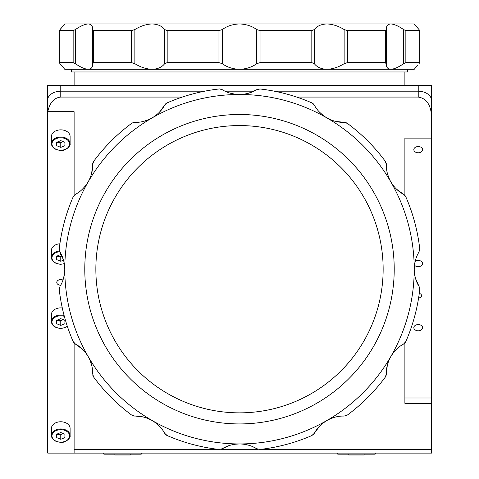 <?xml version="1.0" encoding="UTF-8"?>
<svg xmlns="http://www.w3.org/2000/svg" width="479" height="479" viewBox="0 0 479 479"><rect width="100%" height="100%" fill="white"/><g stroke="black" fill="none" stroke-linecap="round" stroke-linejoin="round"><path stroke-width="0.72" d="M60.773 421.765A9.335 6.604 180 0 0 51.439 428.37L51.439 435.537A9.335 6.604 0 0 1 60.773 428.933A9.335 6.604 0 0 1 70.108 435.537A9.335 6.604 0 0 1 60.773 442.141A9.335 6.604 0 0 1 51.439 435.537C51.971 439.638 55.085 441.895 60.773 442.297C64.988 443.297 71.024 437.8 70.108 435.537L70.108 428.37A9.335 6.604 180 0 0 60.773 421.765M56.636 434.291A9.335 6.604 180 0 0 60.773 434.974M64.91 434.225L60.773 432.537L56.636 434.225L56.636 437.602L60.773 439.291L64.91 437.602L64.91 434.225L64.91 437.602M56.636 434.225L56.636 437.602M57.714 433.788A4.772 3.377 180 0 0 60.773 434.573L63.27 433.555M60.773 434.573L60.773 439.291M62.294 307.967A9.335 6.604 180 0 0 60.773 307.877A9.335 6.604 180 0 0 51.439 314.481L51.439 321.649A9.335 6.604 0 0 1 60.773 315.044A9.335 6.604 0 0 1 64.108 315.481M56.636 320.397A9.335 6.604 180 0 0 60.773 321.08M57.714 319.9A4.772 3.377 180 0 0 60.773 320.685L60.773 325.403L64.91 323.714L64.91 320.337L64.91 323.714M60.773 320.685L63.27 319.667M64.91 320.337L60.773 318.649L56.636 320.337L56.636 323.714L60.773 325.403M59.899 243.775A9.335 6.604 180 0 0 51.439 250.349L51.439 257.516A9.335 6.604 0 0 1 59.516 250.972M56.636 256.265A9.335 6.604 180 0 0 60.773 256.948M57.714 255.768A4.772 3.377 180 0 0 60.773 256.552L60.773 261.271L63.521 260.145M60.773 256.552L62.06 256.026M61.51 254.816L60.773 254.517L56.636 256.205L56.636 259.582L60.773 261.271M60.773 129.857A9.335 6.604 180 0 0 51.439 136.455L51.439 143.628A9.335 6.604 0 0 1 60.773 137.024A9.335 6.604 0 0 1 70.108 143.628A9.335 6.604 0 0 1 60.773 150.226A9.335 6.604 0 0 1 51.439 143.628C51.971 147.73 55.085 149.981 60.773 150.382C64.988 151.388 71.024 145.885 70.108 143.628L70.108 136.455A9.335 6.604 180 0 0 60.773 129.857M56.636 142.377A9.335 6.604 180 0 0 60.773 143.059M57.714 141.88A4.772 3.377 180 0 0 60.773 142.664L60.773 147.376L64.91 145.694L64.91 142.317L64.91 145.694M60.773 142.664L63.27 141.646M64.91 142.317L60.773 140.628L56.636 142.317L56.636 145.694L60.773 147.376M71.443 69.299L71.443 71.964L407.557 71.964L407.557 69.299M60.773 91.19A13.34 9.43 180 0 0 47.433 100.62L47.433 85.304L60.773 85.304L60.773 91.19L204.683 91.19L60.773 91.19L60.773 97.069C54.067 97.74 49.738 102.62 47.774 111.709A13.34 9.43 180 0 0 47.433 113.822L47.433 100.62A13.34 9.43 0 0 1 60.773 91.19M47.433 85.304L47.433 100.62M431.567 115.936L431.567 138.12L431.567 115.936C430.717 104.56 426.268 98.273 418.227 97.069L418.227 91.19L274.317 91.19L418.227 91.19A13.34 9.43 0 0 1 431.567 100.62A13.34 9.43 180 0 0 418.227 91.19L418.227 85.304L431.226 85.304A13.34 9.43 0 0 1 431.567 87.418L431.567 138.12L431.567 87.418M225.046 91.19L253.954 91.19L225.046 91.19M418.227 85.304L60.773 85.304M404.887 138.12L404.887 195.408L404.887 138.12L431.567 138.12L431.567 453.116L74.113 453.116L74.113 343.012M431.567 398.001L404.887 398.001L404.887 343.012L404.887 403.336L431.567 403.336M60.665 285.245A4 2.832 0 0 1 56.773 282.412A4 2.832 0 0 1 60.773 279.586A4 2.832 0 0 1 62.965 280.047M418.227 330.797A4.401 3.114 180 0 0 422.628 327.684A4.401 3.114 180 0 0 418.227 324.57A4.401 3.114 180 0 0 413.826 327.684A4.401 3.114 180 0 0 418.227 330.797M418.604 297.962A3.335 2.359 180 0 0 421.562 295.615A3.335 2.359 180 0 0 419.275 293.382M414.473 265.174A4.401 3.114 180 0 0 418.227 266.665A4.401 3.114 180 0 0 422.628 263.552A4.401 3.114 180 0 0 418.227 260.438A4.401 3.114 180 0 0 415.173 261.306M418.227 152.777A4.401 3.114 180 0 0 422.628 149.664A4.401 3.114 180 0 0 418.227 146.55A4.401 3.114 180 0 0 413.826 149.664A4.401 3.114 180 0 0 418.227 152.777M383.104 272.707L383.146 269.21A143.646 143.646 0 0 0 239.5 125.564A143.646 143.646 0 0 0 95.854 269.21A143.646 143.646 0 0 0 239.5 412.856A143.646 143.646 0 0 0 383.146 269.21M95.854 269.21L95.896 272.707M47.433 113.822L47.433 451.002A13.34 9.43 180 0 0 47.774 453.116L74.113 453.116M47.774 111.709L74.113 111.709L74.113 195.408M60.773 97.069L182.295 97.069M296.705 97.069L418.227 97.069M431.567 449.344L260.851 449.344M258.277 449.344L220.723 449.344M218.149 449.344L74.113 449.344M222.31 63.707L218.957 62.629L218.957 30.62L222.31 29.542L222.31 63.707C227.136 67.216 232.866 69.078 239.5 69.299C246.11 69.084 251.84 67.222 256.69 63.707L256.69 29.542C251.864 26.034 246.134 24.172 239.5 23.95L152.136 23.95C146.556 24.136 141 25.884 135.467 29.189L134.862 29.542L134.862 63.707L131.593 62.629L93.692 62.629L92.645 63.707L92.645 29.542L93.692 30.62L93.692 62.629M134.862 63.707L135.467 64.06C140.982 67.359 146.538 69.102 152.136 69.299C157.783 69.084 161.95 67.222 164.638 63.707L164.638 29.542C161.968 26.034 157.801 24.172 152.136 23.95L84.783 23.95M417.556 65.378L414.227 69.299L326.864 69.299C332.444 69.108 338 67.365 343.533 64.06L344.138 63.707L344.138 29.542L343.533 29.189C338.018 25.89 332.462 24.142 326.864 23.95L239.5 23.95C232.89 24.166 227.16 26.028 222.31 29.542M131.593 62.629L131.593 30.62L134.862 29.542M73.149 62.629L73.149 30.62L75.454 29.542L73.149 30.62L59.27 30.62L59.24 62.665L59.24 30.584L64.773 23.95L88.184 23.95C84.735 24.166 80.496 26.028 75.454 29.542L75.454 63.707L73.149 62.629L59.27 62.629L60.001 63.707L59.27 62.629M75.454 63.707C80.478 67.216 84.723 69.078 88.184 69.299L64.773 69.299L60.001 63.707L63.462 67.743M131.593 30.62L93.692 30.62M314.362 63.707L311.823 62.629L311.823 30.62L314.362 29.542L314.362 63.707C317.032 67.216 321.199 69.078 326.864 69.299L88.184 69.299C91.351 69.084 92.836 67.222 92.645 63.707L92.651 64.06M218.957 62.629L167.177 62.629L164.638 63.707M164.638 29.542L167.177 30.62L167.177 62.629M218.957 30.62L167.177 30.62M418.999 63.707L419.73 62.629L419.73 30.62L418.999 29.542L419.76 30.584L419.754 62.707M414.527 68.94L415.538 67.743M419.76 30.584L419.76 62.665L405.851 62.629L403.546 63.707L403.546 29.542L405.851 30.62L405.851 62.629M419.73 30.62L405.851 30.62M386.349 64.06L385.308 62.629L385.308 30.62L386.355 29.542L386.355 63.707C386.158 67.216 387.643 69.078 390.816 69.299C394.265 69.084 398.504 67.222 403.546 63.707M385.308 62.629L347.407 62.629L344.138 63.707M344.138 29.542L347.407 30.62L347.407 62.629M385.308 30.62L347.407 30.62M394.217 23.95L326.864 23.95C321.217 24.166 317.05 26.028 314.362 29.542M415.538 25.507L418.999 29.542L414.227 23.95L390.816 23.95C387.649 24.166 386.164 26.028 386.355 29.542L386.547 27.285M311.823 30.62L260.043 30.62L260.043 62.629L256.69 63.707M311.823 62.629L260.043 62.629M256.69 29.542L260.043 30.62M403.546 29.542C398.522 26.034 394.277 24.172 390.816 23.95M92.453 27.285L92.645 29.542C92.842 26.034 91.357 24.172 88.184 23.95M59.24 62.665L59.246 30.542M64.473 24.309L63.462 25.507M61.444 27.872L60.001 29.542M244.176 444.267L248.697 445.231M252.948 446.769L256.69 448.709C251.864 445.692 246.134 444.099 239.5 443.937A174.727 174.727 0 0 1 152.136 420.526C146.556 417.472 141 415.982 135.467 416.059L143.766 417.107M219.562 449.47L218.957 449.44A181.397 181.397 0 0 1 167.177 435.561L164.638 433.256C161.968 428.232 157.801 423.987 152.136 420.526A174.727 174.727 0 0 1 239.5 94.483A174.727 174.727 0 0 1 326.864 420.526A174.727 174.727 0 0 1 239.5 443.937C232.89 444.099 227.16 445.686 222.31 448.709L219.562 449.47L222.31 448.709L230.213 445.254M155.998 423.131L159.489 426.28M148.011 418.508L151.813 420.34M343.533 416.059L344.138 416.065L343.533 416.059C338.018 415.976 332.462 417.46 326.864 420.526C321.217 423.975 317.05 428.214 314.362 433.256L313.745 434.148M239.5 423.927A154.717 154.717 0 0 1 84.783 269.21A154.717 154.717 0 0 1 239.5 114.493A154.717 154.717 0 0 1 394.217 269.21A154.717 154.717 0 0 1 239.5 423.927M219.562 88.95L222.31 89.711C227.136 92.728 232.866 94.321 239.5 94.483C246.11 94.321 251.84 92.734 256.69 89.711L257.672 89.25M134.767 122.355L132.354 122.929M133.162 122.6L133.767 122.45M131.593 123.402A181.397 181.397 0 0 0 93.692 161.303L92.645 164.572C92.836 170.284 91.351 176.038 88.184 181.846C84.723 187.511 80.478 191.678 75.454 194.348L73.149 196.887A181.397 181.397 0 0 0 59.27 248.667L60.001 252.02C63.024 256.87 64.611 262.6 64.773 269.21C64.611 275.844 63.018 281.574 60.001 286.4L59.27 289.753A181.397 181.397 0 0 0 73.149 341.533L75.454 344.072C80.496 346.76 84.735 350.927 88.184 356.574C91.357 362.399 92.842 368.159 92.645 373.848L93.692 377.117A181.397 181.397 0 0 0 131.593 415.018L134.767 416.065L133.767 415.97M133.162 415.82L132.354 415.491M82.406 349.197L74.562 343.455M74.137 343.048L73.586 342.341M59.27 289.753L59.246 288.831M59.378 287.945L59.54 287.382M64.449 273.856L63.468 278.449M134.862 416.065L135.467 416.059M93.692 377.117L93.207 376.332M92.878 375.494L92.734 374.925M90.226 360.759L91.675 365.232M167.177 435.561L166.369 435.124M165.662 434.567L165.255 434.148M234.854 444.261L239.5 443.937M91.681 173.159L92.734 163.495M92.878 162.92L93.207 162.088M218.957 88.98A181.397 181.397 0 0 0 167.177 102.859L164.638 105.164L165.255 104.272M165.662 103.847L166.369 103.296M234.854 94.159L230.261 93.177M134.862 122.355C140.551 122.552 146.311 121.067 152.136 117.894C157.783 114.445 161.95 110.206 164.638 105.164L159.513 112.116M388.774 360.759L390.816 356.574C394.277 350.909 398.522 346.742 403.546 344.072L405.851 341.533A181.397 181.397 0 0 0 419.73 289.753L418.999 286.4C415.976 281.55 414.389 275.82 414.227 269.21C414.389 262.576 415.982 256.846 418.999 252.02L419.73 248.667A181.397 181.397 0 0 0 405.851 196.887L403.546 194.348C398.504 191.66 394.265 187.493 390.816 181.846C387.643 176.021 386.158 170.261 386.355 164.572L385.308 161.303A181.397 181.397 0 0 0 347.407 123.402L344.138 122.355C338.425 122.546 332.671 121.061 326.864 117.894C321.199 114.433 317.032 110.188 314.362 105.164L311.823 102.859A181.397 181.397 0 0 0 260.043 88.98L256.69 89.711L248.775 93.171M258.235 89.088L259.121 88.956M311.823 102.859L312.631 103.296M313.338 103.853L313.745 104.272M323.002 115.289L319.511 112.14M244.146 94.159L239.5 94.483M335.551 121.391L345.215 122.444M345.79 122.588L346.622 122.917M385.308 161.303L385.793 162.088M386.122 162.926L386.266 163.495M388.774 177.661L387.325 173.188M396.594 189.223L404.438 194.965M404.863 195.372L405.414 196.079M419.73 248.667L419.754 249.589M419.622 250.475L419.46 251.038M414.551 264.564L415.533 259.971M415.538 278.485L419.46 287.382M419.622 287.945L419.754 288.831M405.851 341.533L405.414 342.341M404.857 343.048L404.438 343.455M393.421 352.712L396.57 349.221M344.138 416.065L347.407 415.018A181.397 181.397 0 0 0 385.308 377.117L386.355 373.848L386.266 374.925M386.122 375.5L385.793 376.332M347.407 415.018L346.622 415.503M345.784 415.832L345.215 415.976M330.989 418.508L335.168 417.125M390.816 356.574C387.649 362.381 386.164 368.135 386.355 373.848L387.319 365.261M256.69 448.709L260.043 449.44A181.397 181.397 0 0 0 311.823 435.561L314.362 433.256L319.487 426.304M313.338 434.573L312.631 435.124M260.043 449.44L259.121 449.464M258.235 449.332L257.672 449.17M323.002 423.131L326.864 420.526M147.951 119.936L143.478 121.385M63.462 259.935L59.54 251.038M59.378 250.475L59.246 249.589M73.149 196.887L73.586 196.079M74.143 195.372L74.562 194.965M85.579 185.708L82.43 189.199M142.293 453.116L141.227 454.182L103.877 454.182L102.811 453.116M376.189 453.116L375.123 454.182L337.773 454.182L336.707 453.116M130.222 454.182L130.222 455.05L114.882 455.05L114.882 454.182M364.118 454.182L364.118 455.05L348.778 455.05L348.778 454.182M60.773 429.687A8.802 6.227 180 0 0 51.971 435.914A8.802 6.227 180 0 0 60.773 442.141A8.802 6.227 180 0 0 69.575 435.914A8.802 6.227 180 0 0 60.773 429.687M64.336 316.332A8.802 6.227 180 0 0 60.773 315.799A8.802 6.227 180 0 0 51.971 322.026A8.802 6.227 180 0 0 60.773 328.253A9.335 6.604 0 0 1 51.439 321.649C51.971 325.75 55.085 328.001 60.773 328.408L64.24 327.923L67.371 326.439M67.335 326.343A9.335 6.604 0 0 1 60.773 328.253A8.802 6.227 180 0 0 67.294 326.205M59.827 251.703A8.802 6.227 180 0 0 51.983 258.229A8.802 6.227 180 0 0 60.773 264.115A9.335 6.604 0 0 1 51.439 257.516C51.971 261.618 55.085 263.869 60.773 264.276L64.33 263.767M64.306 263.63A9.335 6.604 0 0 1 60.773 264.115A8.802 6.227 180 0 0 64.3 263.594M60.773 137.778A8.802 6.227 180 0 0 51.971 144.005A8.802 6.227 180 0 0 60.773 150.226A8.802 6.227 180 0 0 69.575 144.005A8.802 6.227 180 0 0 60.773 137.778M92.645 63.593L92.645 29.656M386.355 29.656L386.355 63.593M404.887 71.964L404.887 85.304M74.113 71.964L74.113 85.304"/></g></svg>
